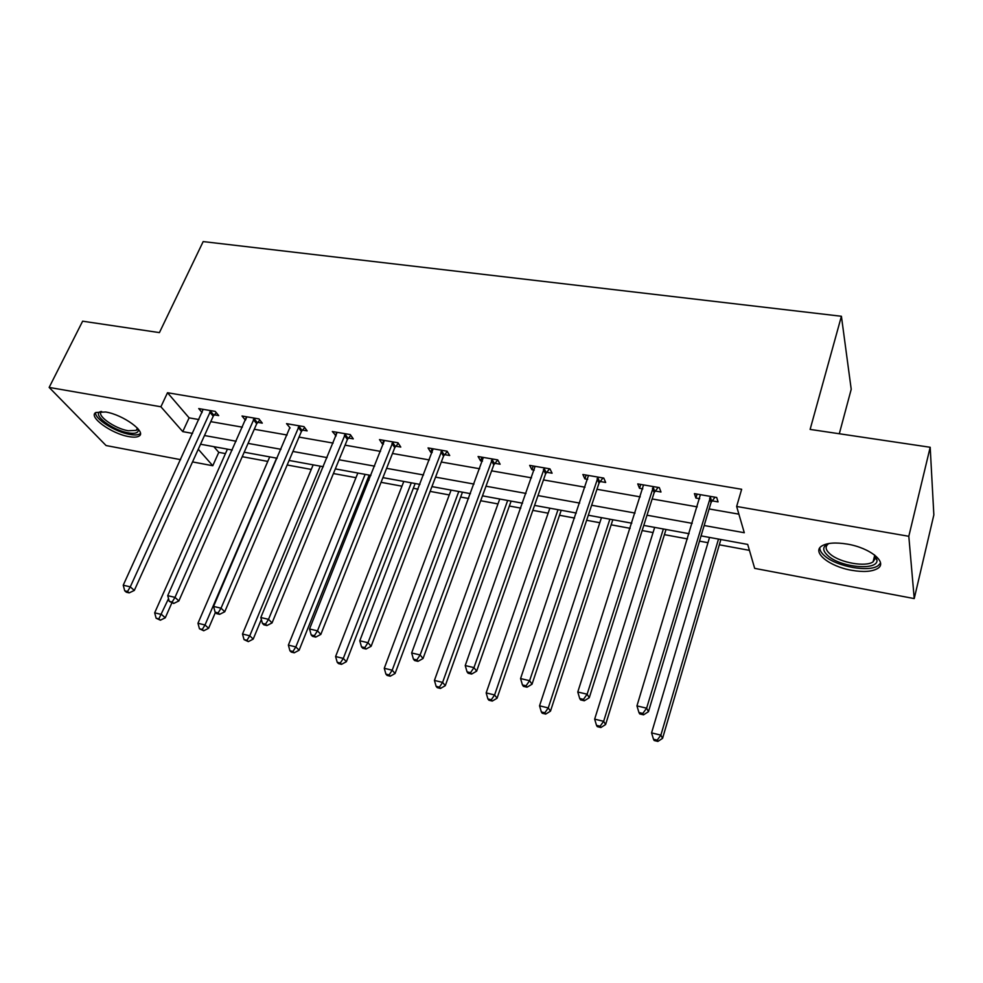 <?xml version="1.0" encoding="UTF-8"?>
<svg xmlns="http://www.w3.org/2000/svg" width="983" height="983" viewBox="0 0 983 983"><rect width="100%" height="100%" fill="white"/><g stroke="black" fill="none" stroke-linecap="round" stroke-linejoin="round"><path stroke-width="1.47" d="M105.636 411.988C123.317 414.715 147.266 432.348 138.898 436.157C136.895 437.3 133.565 437.447 128.884 436.612C111.62 433.872 87.647 416.559 95.892 412.479L105.636 411.988M847.297 544.103C870.115 547.801 888.104 562.583 877.586 568.518C872.032 571.713 863.381 572.303 851.622 570.287C829.357 566.515 811.368 552.09 821.874 545.934C827.182 542.825 835.648 542.211 847.297 544.103M839.31 433.749L851.217 389.268L841.411 316.268L203.174 241.585L159.418 332.61L82.633 321.195L49.15 387.425L160.905 406.778L182.764 431.623L192.582 433.392M841.411 316.268L810.115 429.411L930.188 447.277L933.85 514.895L914.227 598.586L754.674 568.371L747.707 544.422L701.063 535.882M213.876 446.675L218.767 452.352L225.463 453.593M242.223 456.69L267.769 461.408M287.171 464.984L311.267 469.432M333.421 473.536L355.969 477.689M367.335 479.79L369.043 480.109M381.048 482.321L401.961 486.192M413.327 488.281L418.094 489.165M430.124 491.389L449.28 494.928M460.646 497.029L468.67 498.504M480.687 500.728L497.976 503.923M509.354 506.024L520.818 508.137M532.835 510.361L548.133 513.187M559.511 515.276L574.613 518.066M586.63 520.29L599.802 522.723M611.168 524.824L630.152 528.326M642.157 530.55L653.068 532.565M664.422 534.654L687.51 538.917M699.503 541.129L707.981 542.702M719.323 544.791L749.427 550.357M218.767 452.352L212.783 465.745L192.533 461.912M180.577 459.651L106.078 445.545L49.15 387.425M704.172 525.512L744.291 532.725L736.648 506.466L741.661 489.276L167.503 392.733L189.105 417.849L198.898 419.557M210.78 421.646L242.371 427.175M254.278 429.264L287.097 435.014M299.016 437.103L333.126 443.075M345.07 445.164L380.519 451.381M392.475 453.47L429.338 459.933M441.306 462.022L479.643 468.744M491.611 470.845L531.508 477.824M543.476 479.925L585.008 487.199M596.964 489.288L640.216 496.87M652.147 498.959L697.217 506.859M709.124 508.948L738.884 514.158M712.061 500.851L718.069 501.883L716.693 497.472L694.416 493.638L695.89 498.049L699.687 498.713M655.157 491.009L660.981 492.016L659.323 487.617L637.746 483.919L639.503 488.305L642.771 488.87M600.048 481.486L605.675 482.469L603.771 478.082L582.87 474.506L584.873 478.868L587.65 479.348M546.622 472.258L552.09 473.204L549.939 468.854L529.665 465.377L531.914 469.714L534.236 470.12M494.818 463.312L500.114 464.222L497.742 459.897L478.094 456.517L480.552 460.843L482.444 461.174M444.562 454.625L449.71 455.522L447.118 451.209L428.047 447.929L430.714 452.241L432.201 452.487M395.793 446.196L400.781 447.068L397.992 442.78L379.487 439.598L382.35 443.874L383.444 444.07M348.424 438.013L353.278 438.86L350.304 434.597L332.328 431.512L336.112 435.887M302.42 430.075L307.138 430.886L303.993 426.647L286.532 423.648L290.132 427.949M257.718 422.346L262.289 423.132L258.984 418.918L242.015 416.006L245.455 420.233M214.245 414.838L218.705 415.6L215.24 411.41L198.738 408.584L202.093 412.565M930.188 447.277L908.808 536.288L914.227 598.586M167.503 392.733L160.905 406.778M736.648 506.466L908.808 536.288M204.476 435.53L236.141 441.232M248.072 443.382L280.966 449.305M292.922 451.455L327.106 457.611M339.074 459.761L374.609 466.163M386.589 468.326L423.55 474.973M435.543 477.136L473.99 484.066M485.995 486.216L526.003 493.429M537.996 495.579L579.663 503.087M591.643 505.25L635.043 513.052M647.011 515.215L692.216 523.349M198.271 449.243L212.783 465.745M689.095 533.695L643.791 525.401M631.786 523.202L588.313 515.239M576.308 513.04L534.568 505.397M522.551 503.198L482.469 495.85M470.452 493.65L431.942 486.597M419.925 484.398L382.915 477.627M370.91 475.428L335.314 468.903M323.333 466.716L289.1 460.449M277.132 458.25L244.189 452.217M232.246 450.03L200.544 444.23M189.105 417.849L182.764 431.623M697.094 494.105L695.89 498.049M640.744 484.435L639.503 488.305M586.151 475.059L584.873 478.868M533.228 465.979L531.914 469.714M481.903 457.181L480.552 460.843M432.102 448.629L430.714 452.241M383.763 440.335L382.35 443.874M336.813 432.274L335.375 435.764M299.262 425.836L221.04 608.182L213.569 606.425L289.739 427.875M246.5 417.701L245.381 420.22M710.66 496.427L646.63 708.178L636.947 705.905L700.4 494.67M715.022 497.177L711.053 502.497L648.473 711.68L646.63 708.178L642.808 713.437L638.95 712.528L639.7 713.916L643.558 714.825L642.808 713.437M643.558 714.825L648.473 711.68M636.947 705.905L638.95 712.528M709.542 537.431L651.569 732.888L660.871 735.137L662.567 738.344L720.871 539.507M657.197 740.138L653.486 739.228L654.174 740.506L657.885 741.415L657.197 740.138L660.871 735.137L718.499 539.077M653.486 739.228L651.569 732.888M662.567 738.344L657.885 741.415M874.587 554.99L877.033 560.187C877.831 570.84 841.411 567.572 828.399 556.132C822.071 550.591 822.193 546.388 828.755 543.538M828.878 543.513L828.509 543.746C824.798 546.523 825.45 550.05 830.438 554.314C840.146 562.706 865.74 567.302 873.088 561.834L875.472 558.025L874.489 554.916M819.81 547.863C819.773 550.554 821.579 553.38 825.216 556.353C837.283 566.724 868.947 572.438 878.089 565.68L880.51 563.112M137.976 428.76L138.284 430.701C137.657 433.159 134.352 433.884 128.368 432.864C112.406 430.37 91.014 413.966 100.893 411.508M101.679 411.521C95.646 415.023 114.63 428.625 128.269 430.763L136.281 430.382L137.473 428.183M95.597 412.676C94.515 418.893 115.416 432.053 129.817 434.412C134.462 435.236 137.78 435.088 139.77 433.958L140.385 433.491M653.486 486.622L587.121 694.207L577.783 692.007L643.546 484.914M658.119 487.421L654.15 492.63L589.272 697.721L587.121 694.207L583.447 699.392L579.712 698.508L580.584 699.896L584.307 700.781L583.447 699.392M584.307 700.781L589.272 697.721M577.783 692.007L579.712 698.508M598.106 477.111L529.604 680.691L520.572 678.565L588.485 475.465M602.984 477.959L599.028 483.083L532.024 684.217L529.604 680.691L526.052 685.802L522.44 684.942L523.423 686.355L527.035 687.203L526.052 685.802M527.035 687.203L532.024 684.217M520.572 678.565L522.44 684.942M654.678 527.392L594.654 719.138L603.648 721.313L605.614 724.532L666.019 529.468M600.109 726.24L596.509 725.368L597.308 726.658L600.896 727.531L600.109 726.24L603.648 721.313L663.365 528.977M596.509 725.368L594.654 719.138M605.614 724.532L600.896 727.531M601.473 517.648L539.544 705.819L548.256 707.92L550.48 711.164L612.827 519.724M544.828 712.798L541.35 711.95L542.247 713.24L545.725 714.088L544.828 712.798L548.256 707.92L609.89 519.184M541.35 711.95L539.544 705.819M550.48 711.164L545.725 714.088M544.447 467.908L473.966 667.617L465.229 665.565L535.108 466.311M549.546 468.78L545.602 473.818L476.644 671.156L473.966 667.617L470.538 672.655L467.048 671.831L468.129 673.244L471.619 674.068L470.538 672.655M471.619 674.068L476.644 671.156M465.229 665.565L467.048 671.831M492.422 458.975L420.122 654.961L411.656 652.97L483.366 457.427M497.73 459.897L493.798 464.848L423.046 658.512L420.122 654.961L416.804 659.937L413.425 659.138L414.605 660.551L417.984 661.35L416.804 659.937M417.984 661.35L423.046 658.512M411.656 652.97L413.425 659.138M441.957 450.325L367.986 642.71L359.79 640.781L433.171 448.813M447.277 451.48L443.542 456.137L371.132 646.273L367.986 642.71L364.779 647.625L361.498 646.851L362.776 648.264L366.045 649.038L364.779 647.625M366.045 649.038L371.132 646.273M359.79 640.781L361.498 646.851M549.853 508.199L486.167 692.917L494.609 694.956L497.066 698.225L561.219 510.275M491.291 699.773L487.912 698.95L488.92 700.24L492.286 701.063L491.291 699.773L494.609 694.956L558.025 509.685M487.912 698.95L486.167 692.917M497.066 698.225L492.286 701.063M499.745 499.02L434.425 680.42L442.608 682.399L445.299 685.667L511.111 501.097M439.401 687.142L436.133 686.343L437.214 687.645L440.482 688.444L439.401 687.142L442.608 682.399L507.67 500.47M436.133 686.343L434.425 680.42M445.299 685.667L440.482 688.444M451.086 490.112L384.267 668.293L392.205 670.209L395.092 673.49L462.452 492.188M389.096 674.903L385.914 674.129L387.093 675.432L390.263 676.206L389.096 674.903L392.205 670.209L458.791 491.512M385.914 674.129L384.267 668.293M395.092 673.49L390.263 676.206M403.804 481.449L335.596 656.533L343.3 658.401L346.385 661.694L415.158 483.525M340.29 663.021L337.206 662.272L338.459 663.586L341.531 664.336L340.29 663.021L343.3 658.401L411.287 482.825M337.206 662.272L335.596 656.533M346.385 661.694L341.531 664.336M357.849 473.032L288.375 645.118L295.846 646.925L299.115 650.23L369.203 475.108M292.922 651.508L289.936 650.771L291.263 652.085L294.236 652.81L292.922 651.508L295.846 646.925L365.135 474.371M289.936 650.771L288.375 645.118M299.115 650.23L294.236 652.81M313.172 464.848L242.506 634.035L249.768 635.792L253.209 639.097L261.343 619.45M246.942 640.314L244.042 639.614L248.33 641.629L246.942 640.314L249.768 635.792L320.249 466.151M244.042 639.614L242.506 634.035M253.209 639.097L248.33 641.629M392.979 441.92L317.484 630.84L309.534 628.973L384.464 440.458M398.336 443.284L394.773 447.683L320.827 634.416L317.484 630.84L314.376 635.694L311.193 634.944L312.545 636.357L315.727 637.119L314.376 635.694M315.727 637.119L320.827 634.416M309.534 628.973L311.193 634.944M345.438 433.761L268.519 619.339L260.814 617.533L337.157 432.336M350.808 435.322L347.404 439.475L272.058 622.915L268.519 619.339L265.521 624.131L262.436 623.394L263.862 624.819L266.934 625.544L265.521 624.131M266.934 625.544L272.058 622.915M260.814 617.533L262.436 623.394M304.669 427.556L301.4 431.512L224.763 611.758L221.04 608.182L218.14 612.913L215.142 612.2L216.641 613.625L219.627 614.338L218.14 612.913M219.627 614.338L224.763 611.758M213.569 606.425L215.142 612.2M254.388 418.131L174.986 597.369L167.724 595.661L246.573 416.792M259.831 419.999L256.698 423.759L178.869 600.932L174.986 597.369L172.16 602.026L169.26 601.35L173.721 603.451L172.16 602.026M173.721 603.451L178.869 600.932M167.724 595.661L169.26 601.35M269.723 456.898L197.964 623.271L205.017 624.979L208.617 628.284L215.4 612.446M202.277 629.439L199.451 628.764L203.727 630.767L202.277 629.439L205.017 624.979L276.604 458.152M199.451 628.764L197.964 623.271M208.617 628.284L203.727 630.767M210.767 410.648L130.272 586.863L123.231 585.204L203.174 409.346M216.248 412.639L213.225 416.227L134.315 590.427L130.272 586.863L127.544 591.471L124.73 590.808L126.352 592.221L129.166 592.884L127.544 591.471M129.166 592.884L134.315 590.427M123.231 585.204L124.73 590.808M227.429 449.157L154.675 612.814L161.531 614.473L165.279 617.779L171.804 602.997M158.865 618.885L156.125 618.221L160.376 620.199L158.865 618.885L168.535 598.647M156.125 618.221L154.675 612.814M165.279 617.779L160.376 620.199M710.291 496.882L711.692 501.293M709.64 498.086L711.053 502.497M653.117 487.064L654.801 491.463M652.466 488.244L654.15 492.63M597.738 477.554L599.679 481.928M597.086 478.709L599.028 483.083M544.078 468.338L546.265 472.688M543.427 469.481L545.602 473.818M492.053 459.405L494.461 463.73M491.389 460.523L493.798 464.848M441.588 450.73L444.205 455.043M440.925 451.836L443.542 456.137M392.622 442.325L395.436 446.614M391.959 443.407L394.773 447.683M345.082 434.154L348.08 438.418M344.406 435.223L347.404 439.475M298.906 426.229L302.076 430.468M298.23 427.273L301.4 431.512M254.032 418.525L257.362 422.739M253.368 419.557L256.698 423.759M210.423 411.029L213.901 415.219M209.748 412.049L213.225 416.227M874.71 555.297L873.088 561.834M875.472 558.025L877.033 560.187M137.448 428.735L138.284 430.701M137.374 428.072L136.281 430.382"/></g></svg>
